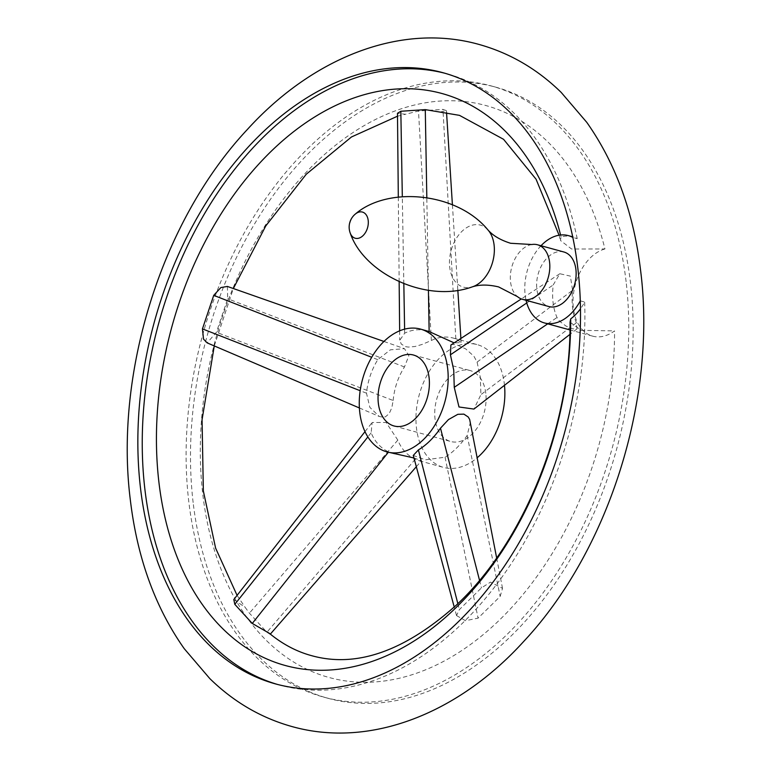 <?xml version="1.0" encoding="UTF-8"?>
<svg xmlns="http://www.w3.org/2000/svg" width="771" height="771" viewBox="0 0 771 771"><rect width="100%" height="100%" fill="white"/><g stroke="black" fill="none" stroke-linecap="round" stroke-linejoin="round"><path stroke-width="0.58" stroke-dasharray="3.85 2.89" d="M531.807 244.513A28.296 18.967 -74.7 0 0 510.537 281.868A28.296 18.967 -74.7 0 0 517.524 296.662M563.861 251.992A28.296 18.967 -74.7 0 0 544.133 261.494A28.296 18.967 -74.7 0 0 536.857 289.077A28.296 18.967 -74.7 0 0 548.913 306.559M541.011 245.727A45.267 30.348 -74.7 0 0 526.063 300.305M193.136 502.509A316.862 212.439 105.3 0 1 274.572 193.579A316.862 212.439 105.3 0 1 495.541 87.104A316.862 212.439 105.3 0 1 630.505 282.909A316.862 212.439 105.3 0 1 549.068 591.839A316.862 212.439 105.3 0 1 328.099 698.314A316.862 212.439 105.3 0 1 193.136 502.509M626.11 281.714A316.862 212.439 -74.7 0 0 491.146 85.899A316.862 212.439 -74.7 0 0 270.178 192.374A316.862 212.439 -74.7 0 0 188.75 501.304A316.862 212.439 -74.7 0 0 323.714 697.119A316.862 212.439 -74.7 0 0 544.683 590.634A316.862 212.439 -74.7 0 0 626.11 281.714M604.936 248.966A45.267 30.348 -74.7 0 0 574.231 289.298A45.267 30.348 -74.7 0 0 588.186 334.335A45.267 30.348 -74.7 0 0 592.677 336.156A45.267 30.348 -74.7 0 0 614.564 330.894A296.536 198.802 105.3 0 1 423.848 670.51A296.536 198.802 105.3 0 1 202.783 494.259A296.536 198.802 105.3 0 1 360.115 128.025A296.536 198.802 105.3 0 1 604.936 248.966L571.59 249.014L560.459 240.485L561.076 236.948A45.267 30.348 105.3 0 1 572.728 236.822A45.267 30.348 105.3 0 1 577.219 238.644L572.834 237.439M577.219 238.644A316.862 212.439 -74.7 0 0 447.286 73.881A316.862 212.439 -74.7 0 0 445.089 73.303M570.048 322.153L581.141 330.335L614.564 330.894M580.284 300.854L584.669 302.059A45.267 30.348 105.3 0 1 580.467 308.795M233.806 599.549L245.101 607.297L249.419 613.167L266.891 632.259L270.12 634.35L269.339 633.299M456.528 615.566L465.462 620.703L478.078 618.149L500.167 596.417L502.519 588.35L490.501 582.134L481.47 587.868L459.371 609.601L456.528 615.566M440.386 111.968L446.428 110.638L442.949 109.376L418.499 111.014L405.517 114.262L397.479 113.308M227.387 286.436L227.705 298.734L216.42 332.262L207.177 342.893M561.076 236.948A296.536 198.802 -74.7 0 0 560.584 235.01M426.845 330.826C419.357 328.832 411.974 329.622 404.688 333.178L399.744 340.319L401.305 344.107L405.604 346.651L408.341 347.095L414.952 346.516L421.949 344.492L431.365 340.493C438.526 336.898 445.908 336.108 453.493 338.122L455.815 338.855L461.154 342.632L454.138 342.883M393.162 400.496C394.289 388.305 398.048 377.125 404.457 366.967L408.9 355.662L404.476 348.675L390.367 349.832L377.78 359.652C371.506 369.849 367.748 381.028 366.485 393.191L369.839 407.348L379.284 416.465L383.158 417.275L385.461 416.793L389.162 413.642L391.813 407.801L393.162 400.496L216.42 332.262M504.485 385.307A63.656 42.675 -74.7 0 0 504.34 383.968A63.656 42.675 -74.7 0 0 477.23 344.627A63.656 42.675 -74.7 0 0 432.839 366.013A63.656 42.675 -74.7 0 0 416.475 428.078A63.656 42.675 -74.7 0 0 443.595 467.419A63.656 42.675 -74.7 0 0 477.316 457.666M450.89 345.003L452.423 344.435L457.001 344.897L465.732 348.916L473.905 356.212L477.095 362.11L480.323 377.385L480.921 394.636L473.934 409.073M576.4 322.808C572.622 313.845 571.35 303.003 572.583 290.281L570.347 276.105L559.833 273.734L553.192 284.971C551.776 297.645 553.058 308.487 557.019 317.498L559.688 321.334L566.03 326.075L572.689 328.841L576.997 328.88L576.4 322.808L480.921 394.636M470.445 422.007L467.168 435.48C460.297 445.127 452.934 452.375 445.069 457.222L425.39 459.815L413.275 455.43M413.96 457.993L421.294 460.576L419.385 460.788L415.29 459.208C407.252 455.43 401.421 449.059 397.817 440.116L386.117 422.46L372.142 422.498L371.14 432.81C374.879 441.793 380.71 448.153 388.613 451.902L394.665 454.013M277.656 684.484A316.862 212.439 -74.7 0 0 279.854 685.101A316.862 212.439 -74.7 0 0 584.669 302.059M485.788 393.277A36.777 24.662 -74.7 0 0 470.127 370.552A36.777 24.662 -74.7 0 0 444.481 382.908A36.777 24.662 -74.7 0 0 435.027 418.769A36.777 24.662 -74.7 0 0 450.688 441.494A36.777 24.662 -74.7 0 0 476.343 429.139A36.777 24.662 -74.7 0 0 485.788 393.277M487.889 229.864A32.141 21.549 -74.7 0 0 461.8 231.493A32.141 21.549 -74.7 0 0 449.724 267.277A32.141 21.549 -74.7 0 0 472.266 286.879M355.508 213.914A13.57 9.098 -74.7 0 0 349.465 229.864A13.57 9.098 -74.7 0 0 350.246 233.141M455.815 338.855L442.949 109.376M428.425 290.224L426.816 197.569M477.095 362.11L572.583 290.281M547.699 323.83L557.019 317.498M431.365 340.493L418.499 111.014M404.457 366.967L227.705 298.734M377.78 359.652L371.718 357.281M467.168 435.48L500.167 596.417M445.069 457.222L478.078 618.149M479.523 580.303L481.47 587.868M397.817 440.116L249.419 613.167M371.14 432.81L367.863 436.926M526.747 302.945L553.192 284.971M457.849 603.664L459.371 609.601M404.688 333.178L404.611 329.15M403.831 283.767L402.317 196.653M366.485 393.191L360.163 390.714M415.29 459.208L266.891 632.259M491.146 85.899L495.541 87.104M442.901 72.686L447.286 73.881M592.677 336.156L569.971 329.93M237.073 595.366L245.101 607.297M214.271 345.928L233.343 288.527M397.508 116.199L405.517 114.262M559.081 235.213L560.459 240.485M446.428 110.638L446.554 112.672M452.413 204.874L457.829 290.147M460.894 338.459L461.154 342.632M453.493 338.122L477.23 344.627M576.997 328.88L569.846 334.45M383.948 341.457L404.476 348.675M502.519 588.35L496.649 557.896M364.991 431.644L372.142 422.498M559.833 273.734L521.321 298.936M456.49 615.412L454.235 607.085M398.308 197.058L399.156 281.8M399.648 330.826L399.735 340.05M359.392 407.965L379.284 416.465M416.321 466.725L421.39 460.923M275.459 683.896L279.854 685.101M323.714 697.119L328.099 698.314M394 425.968L450.688 441.494M419.385 460.788L443.595 467.419M413.439 355.017L470.127 370.552"/><path stroke-width="1.16" d="M517.524 296.662A28.296 18.967 -74.7 0 0 522.593 299.35A28.296 18.967 -74.7 0 0 542.321 289.848A28.296 18.967 -74.7 0 0 549.588 262.265A28.296 18.967 -74.7 0 0 537.541 244.783A28.296 18.967 -74.7 0 0 531.807 244.513L510.595 243.27C500.524 240.128 492.948 235.666 487.889 229.864A32.141 21.549 -74.7 0 1 494.095 244.995A32.141 21.549 -74.7 0 1 472.266 286.879C479.581 284.47 488.371 284.489 498.635 286.928L517.524 296.662M522.593 299.35L548.913 306.559A28.296 18.967 -74.7 0 0 568.641 297.057A28.296 18.967 -74.7 0 0 575.908 269.474A28.296 18.967 -74.7 0 0 563.861 251.992L537.541 244.783M526.063 300.305A45.267 30.348 -74.7 0 0 539.931 321.112A45.267 30.348 -74.7 0 0 544.422 322.933A45.267 30.348 -74.7 0 0 580.284 300.854A316.862 212.439 105.3 0 1 275.459 683.896A316.862 212.439 105.3 0 1 140.495 488.091A316.862 212.439 105.3 0 1 221.932 179.161A316.862 212.439 105.3 0 1 442.901 72.686A316.862 212.439 105.3 0 1 572.834 237.439A45.267 30.348 -74.7 0 0 568.343 235.618A45.267 30.348 -74.7 0 0 541.011 245.727M445.089 73.303A316.862 212.439 -74.7 0 0 225.392 181.638A316.862 212.439 -74.7 0 0 144.89 489.286A316.862 212.439 -74.7 0 0 277.656 684.484M580.467 308.795A45.267 30.348 105.3 0 1 570.694 318.876L570.048 322.153C571.07 426.209 523.538 542.909 456.316 605.129C404.563 651.312 356.289 668.149 311.503 655.639C296.527 651.572 282.475 644.132 269.339 633.299L252.281 623.44L234.798 604.348L233.806 599.549L364.991 431.644M398.308 197.058L397.479 113.308L400.833 111.265L425.284 109.627L459.497 115.361L503.569 139.31L536.067 179.209L559.081 235.213M359.392 407.965L207.177 342.893L203.525 339.124L202.445 328.88L213.731 295.351L220.882 287.554L227.387 286.436L383.948 341.457M560.584 235.01A296.536 198.802 -74.7 0 0 315.474 116.479A296.536 198.802 -74.7 0 0 158.913 482.241A296.536 198.802 -74.7 0 0 379.978 658.501A296.536 198.802 -74.7 0 0 570.694 318.876M454.138 342.883L429.139 331.549L420.542 329.101A63.656 42.675 -74.7 0 0 376.152 350.487A63.656 42.675 -74.7 0 0 359.787 412.552A63.656 42.675 -74.7 0 0 386.907 451.883A63.656 42.675 -74.7 0 0 431.297 430.497A63.656 42.675 -74.7 0 0 447.652 368.432A63.656 42.675 -74.7 0 0 420.542 329.101M569.846 334.45L473.934 409.073L458.996 406.982L454.244 387.331L453.743 370.099L450.418 354.805L450.89 345.003L521.321 298.936M454.235 607.085L413.275 455.43L418.393 449.907C426.382 445.108 433.755 437.861 440.492 428.175L448.5 419.559L457.81 414.326L463.872 414.123L468.219 416.995L469.655 419.414L496.649 557.896M386.907 451.883L413.96 457.993M477.316 457.666A63.656 42.675 -74.7 0 0 504.485 385.307M378.339 403.233A36.777 24.662 -74.7 0 0 394 425.968A36.777 24.662 -74.7 0 0 419.655 413.603A36.777 24.662 -74.7 0 0 429.1 377.751A36.777 24.662 -74.7 0 0 413.439 355.017A36.777 24.662 -74.7 0 0 387.794 367.381A36.777 24.662 -74.7 0 0 378.339 403.233M472.266 286.879C426.267 303.543 363.873 273.57 350.246 233.141A13.57 9.098 -74.7 0 0 361.599 236.822A13.57 9.098 -74.7 0 0 368.201 220.458A13.57 9.098 -74.7 0 0 355.508 213.914C387.842 186.071 456.798 192.085 487.889 229.864M572.834 237.439A316.862 212.439 105.3 0 1 577.865 268.491A316.862 212.439 105.3 0 1 580.284 300.854M429.139 331.549L428.425 290.224M426.816 197.569L425.284 109.627M454.244 387.331L547.699 323.83M371.718 357.281L213.731 295.351M440.492 428.175L479.523 580.303M367.863 436.926L234.798 604.348M388.314 452.269L252.281 623.44M450.418 354.805L526.747 302.945M418.393 449.907L457.849 603.664M404.611 329.15L403.831 283.767M402.317 196.653L400.833 111.265M360.163 390.714L202.445 328.88M355.508 213.914A16.972 16.972 0 0 0 350.246 233.141M478.936 44.419C400.679 22.465 312.534 57.652 247.25 129.595C162.006 220.583 114.291 372.181 130.289 499.589C137.151 557.645 155.125 607.336 184.221 648.652L209.789 678.567C233.68 701.928 261.099 717.936 292.064 726.581C370.321 748.535 458.466 713.348 523.75 641.405C608.994 550.417 656.709 398.819 640.711 271.411C633.849 213.355 615.875 163.664 586.779 122.348L561.211 92.433C537.32 69.072 509.901 53.064 478.936 44.419M569.971 329.93L544.422 322.933M214.271 345.928L202.06 419.723L203.351 491.002L215.61 548.123L237.073 595.366M233.343 288.527L265.773 225.922L306.251 174.236L351.489 136.959L397.508 116.199M446.554 112.672L452.413 204.874M457.829 290.147L460.894 338.459M399.156 281.8L399.648 330.826M270.322 634.119L416.321 466.725M572.699 236.813L568.343 235.618"/></g></svg>
